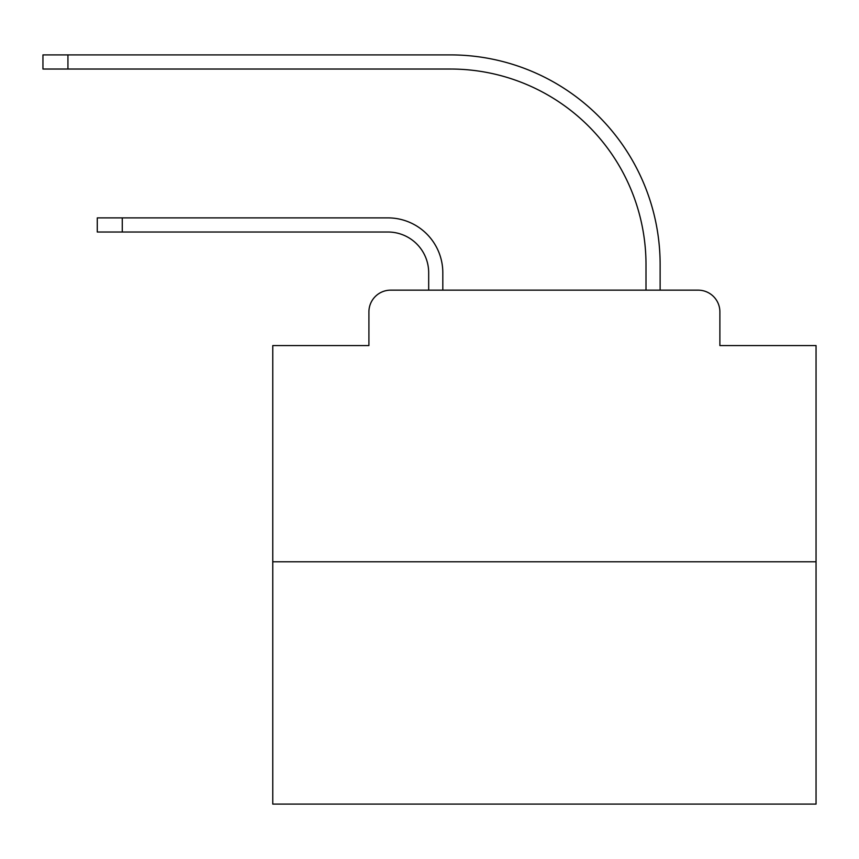 <?xml version="1.0" encoding="UTF-8"?>
<svg xmlns="http://www.w3.org/2000/svg" width="859" height="859" viewBox="0 0 859 859"><rect width="100%" height="100%" fill="white"/><g stroke="black" fill="none" stroke-linecap="round" stroke-linejoin="round"><path stroke-width="1.29" d="M368.919 311.881L368.919 345.565L368.919 311.881A21.733 21.733 0 0 1 390.652 290.149L428.684 290.149L428.684 272.765A40.749 40.749 0 0 0 387.935 232.016A40.749 40.749 -21 0 1 428.684 272.765A40.749 40.749 -21 0 0 387.935 232.016A40.749 40.749 -21 0 1 428.684 272.765A40.749 40.749 -21 0 0 387.935 232.016A40.749 40.749 -21 0 1 428.684 272.765A40.749 40.749 -21 0 0 387.935 232.016A40.749 40.749 -21 0 1 428.684 272.765A40.749 40.749 -21 0 0 387.935 232.016A40.749 40.749 -21 0 1 428.684 272.765A40.749 40.749 -21 0 0 387.935 232.016A40.749 40.749 -21 0 1 428.684 272.765A40.749 40.749 -21 0 0 387.935 232.016A40.749 40.749 -21 0 1 428.684 272.765A40.749 40.749 -21 0 0 387.935 232.016A40.749 40.749 -21 0 1 428.684 272.765A40.749 40.749 -21 0 0 387.935 232.016A40.749 40.749 -21 0 1 428.684 272.765A40.749 40.749 -21 0 0 387.935 232.016A40.749 40.749 -21 0 1 428.684 272.765A40.749 40.749 -21 0 0 387.935 232.016A40.749 40.749 -21 0 1 428.684 272.765A40.749 40.749 -21 0 0 387.935 232.016A40.749 40.749 -21 0 1 428.684 272.765A40.749 40.749 -21 0 0 387.935 232.016A40.749 40.749 -21 0 1 428.684 272.765A40.749 40.749 -21 0 0 387.935 232.016A40.749 40.749 -21 0 1 428.684 272.765A40.749 40.749 -21 0 0 387.935 232.016A40.749 40.749 -21 0 1 428.684 272.765A40.749 40.749 -21 0 0 387.935 232.016A40.749 40.749 -21 0 1 428.684 272.765A40.749 40.749 -21 0 0 387.935 232.016A40.749 40.749 -21 0 1 428.684 272.765A40.749 40.749 -21 0 0 387.935 232.016A40.749 40.749 -21 0 1 428.684 272.765A40.749 40.749 -21 0 0 387.935 232.016A40.749 40.749 -21 0 1 428.684 272.765M816.05 561.786L272.765 561.786L272.765 804.099L816.05 804.099L816.05 345.565L719.885 345.565L719.885 311.881A21.733 21.733 0 0 0 698.152 290.149L390.652 290.149M272.765 561.786L272.765 345.565L368.919 345.565M122.268 217.885L122.268 232.016L97.282 232.016L97.282 217.885L387.935 217.885A54.869 54.869 159 0 1 442.814 272.765L442.814 290.149L459.651 290.149M629.164 290.149L646 290.149L646 264.615A195.584 195.584 0 0 0 450.417 69.031A195.584 195.584 0 0 1 646 264.615A195.584 195.584 0 0 0 450.417 69.031A195.584 195.584 0 0 1 646 264.615A195.584 195.584 0 0 0 450.417 69.031A195.584 195.584 0 0 1 646 264.615A195.584 195.584 0 0 0 450.417 69.031A195.584 195.584 0 0 1 646 264.615A195.584 195.584 0 0 0 450.417 69.031A195.584 195.584 0 0 1 646 264.615A195.584 195.584 0 0 0 450.417 69.031A195.584 195.584 0 0 1 646 264.615A195.584 195.584 0 0 0 450.417 69.031A195.584 195.584 0 0 1 646 264.615A195.584 195.584 0 0 0 450.417 69.031A195.584 195.584 0 0 1 646 264.615A195.584 195.584 0 0 0 450.417 69.031A195.584 195.584 0 0 1 646 264.615A195.584 195.584 0 0 0 450.417 69.031A195.584 195.584 0 0 1 646 264.615A195.584 195.584 0 0 0 450.417 69.031A195.584 195.584 0 0 1 646 264.615A195.584 195.584 0 0 0 450.417 69.031A195.584 195.584 0 0 1 646 264.615A195.584 195.584 0 0 0 450.417 69.031A195.584 195.584 0 0 1 646 264.615A195.584 195.584 0 0 0 450.417 69.031A195.584 195.584 0 0 1 646 264.615A195.584 195.584 0 0 0 450.417 69.031A195.584 195.584 0 0 1 646 264.615A195.584 195.584 0 0 0 450.417 69.031A195.584 195.584 0 0 1 646 264.615A195.584 195.584 0 0 0 450.417 69.031A195.584 195.584 0 0 1 646 264.615A195.584 195.584 0 0 0 450.417 69.031A195.584 195.584 0 0 1 646 264.615A195.584 195.584 0 0 0 450.417 69.031A195.584 195.584 0 0 1 646 264.615M660.131 290.149L660.131 264.615L660.131 290.149L660.131 264.615L660.131 290.149L660.131 264.615L660.131 290.149L660.131 264.615L660.131 290.149L660.131 264.615L660.131 290.149L660.131 264.615L660.131 290.149L660.131 264.615L660.131 290.149L660.131 264.615L660.131 290.149L660.131 264.615L660.131 290.149L660.131 264.615L660.131 290.149L660.131 264.615L660.131 290.149L660.131 264.615L660.131 290.149L660.131 264.615L660.131 290.149L660.131 264.615L660.131 290.149L660.131 264.615L660.131 290.149L660.131 264.615L660.131 290.149L660.131 264.615L660.131 290.149L660.131 264.615L660.131 290.149L660.131 264.615L660.131 290.149L698.152 290.149M719.885 345.565L719.885 311.881M122.268 232.016L387.935 232.016M42.95 54.901L67.936 54.901L67.936 69.031L42.95 69.031L42.95 54.901M660.131 264.615A209.714 209.714 0 0 0 450.417 54.901L67.936 54.901M67.936 69.031L450.417 69.031"/></g></svg>
